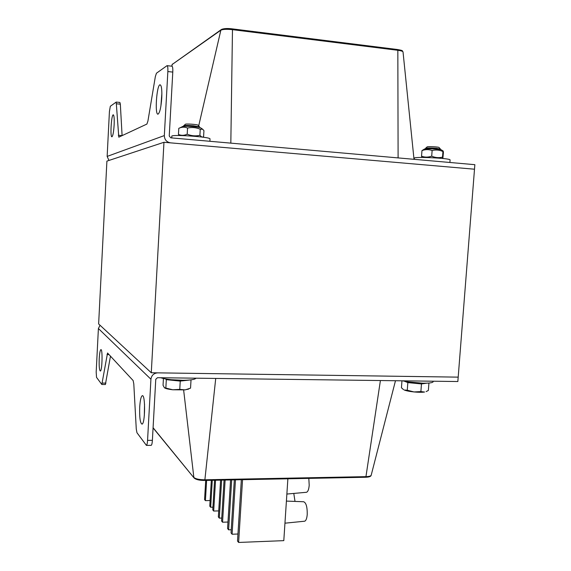 <?xml version="1.0" encoding="UTF-8"?>
<svg xmlns="http://www.w3.org/2000/svg" width="571" height="571" viewBox="0 0 571 571"><rect width="100%" height="100%" fill="white"/><g stroke="black" fill="none" stroke-linecap="round" stroke-linejoin="round"><path stroke-width="0.86" d="M151.279 372.763L458.192 377.138L474.858 164.684L170.779 137.832L169.237 136.019L172.785 72.089L167.853 71.553C167.995 67.806 167.731 65.836 167.039 65.658L156.44 73.224L155.341 76.614L147.925 121.052L146.904 124.064L118.789 137.168L116.206 102.073L110.324 106.27L109.425 111.488L107.148 156.411L164.334 135.577C164.505 139.681 166.561 142.108 170.501 142.85L474.501 169.209L163.963 142.286L151.279 372.763L98.633 323.95L106.905 161.122L163.963 142.286M161.879 93.33L160.894 106.113M161.764 97.926C161.051 107.377 159.823 112.772 158.067 114.121C154.605 115.485 156.625 84.908 160.023 84.786C161.5 85.2 162.078 89.583 161.764 97.926M167.182 65.672L171.942 66.2C172.649 66.386 172.927 68.349 172.785 72.089M116.263 102.081L119.889 102.437L120.331 104.165L122.094 135.627L118.318 135.27M114.136 124.928C113.679 131.908 112.951 135.862 111.959 136.783C109.989 137.697 111.316 114.75 113.236 114.8C114.079 115.185 114.378 118.561 114.136 124.928M167.853 71.553L164.334 135.577M108.968 160.444L107.148 156.411M99.226 358.688C99.554 353.278 100.103 350.259 100.874 349.638C102.766 348.538 102.209 371.064 100.346 371.043C99.347 370.308 98.969 366.189 99.226 358.688M98.398 328.539L96.185 372.021L96.535 377.374L101.816 384.483L107.541 353.014L133.143 380.557L133.8 383.912L136.269 429.035L136.961 432.732L146.412 445.38C146.983 445.03 147.361 443.353 147.561 440.362L150.922 379.23L98.398 328.539L100.025 325.242M150.922 379.23C151.536 375.318 153.806 373.191 157.732 372.856L458.192 377.138L457.849 381.528L157.468 377.695L155.769 379.294L152.386 440.334C152.186 443.317 151.793 444.987 151.215 445.337L151.087 445.344M110.489 356.104L105.385 384.519M144.534 404.09L144.327 415.738M139.709 407.052C140.152 400.328 140.994 396.552 142.25 395.724C145.491 393.969 145.262 423.889 142.015 424.132C140.173 423.125 139.41 417.437 139.709 407.052M402.648 380.821C408.693 382.227 415.609 383.02 423.411 383.205C429.292 383.234 432.525 382.777 433.103 381.835L433.118 381.606M160.679 377.738C165.404 379.237 172.264 380.086 181.257 380.293C189.972 380.3 194.897 379.601 196.031 378.188M450.084 160.03L450.091 159.909C450.155 158.124 412.39 156.397 414.346 158.253L414.268 159.33M210.021 139.046L210.028 138.874C209.971 136.762 169.544 134.114 171.814 136.369L171.728 137.918M287.877 478.798L283.801 540.644L238.621 542.45L242.547 479.69M211.327 480.311L209.771 506.127L210.663 507.248L212.284 480.29M205.71 480.418L204.568 499.568L205.417 500.646L206.623 480.404M205.417 500.646L210.107 500.517M212.933 507.184L210.663 507.248M220.592 480.125L218.358 516.933L219.307 518.133L221.627 480.104M214.56 480.247L212.769 509.896L213.682 511.052L215.545 480.225M213.682 511.052L218.722 510.902M221.748 518.054L219.307 518.133M230.57 479.933L227.572 528.539L228.607 529.838L231.683 479.904M224.068 480.061L221.569 520.98L222.554 522.215L225.131 480.04M222.554 522.215L227.979 522.037M231.234 529.745L228.607 529.838M237.95 534.013L232.097 534.235L231.041 532.9L234.317 479.854M241.34 479.719L237.515 541.051L238.621 542.45M232.097 534.235L235.466 479.833M295.007 501.417L293.787 493.43M304.364 521.244L304.671 521.209C306.035 520.673 306.891 518.404 307.234 514.414C307.319 506.912 306.106 502.694 303.615 501.745L286.406 501.088M306.213 492.309L306.527 492.281C307.955 491.724 308.847 489.383 309.204 485.25L308.818 478.384M183.598 126.362L183.612 125.827C184.369 125.327 187.616 125.299 193.369 125.756L199.536 126.876L198.066 125.206C197.702 124.392 184.89 123.55 185.268 124.364L183.791 125.677M163.427 378.509L163.049 385.297L164.384 387.709L172.735 389.772C168.959 389.351 166.347 388.787 164.905 388.066L164.684 387.937M179.765 389.379L185.118 389.879L172.735 389.772L179.765 389.379L180.243 381.093L190.885 379.865M188.937 388.88L185.118 389.879L190.543 388.159L191.021 379.965M165.49 378.93L166.318 379.665L180.243 381.093M171.086 379.708L183.177 380.3M166.318 379.665L165.854 387.923M440.377 149.002L439.035 147.496C438.785 146.826 426.744 146.297 427.065 146.975L425.623 148.239M425.459 148.888L425.495 148.36C426.665 147.868 430.291 147.846 436.372 148.289L440.398 149.095M401.963 380.814L401.449 387.773L403.511 389.615M407.273 390.236L413.989 391.942C409.55 391.47 406.309 390.828 404.261 390.014L407.273 390.236L407.837 382.606L421.469 383.933L426.808 383.162M420.884 391.585L424.567 392.034C421.983 392.391 418.457 392.356 413.989 391.942L420.884 391.585L421.469 383.933M426.123 391.613L428.364 390.436L428.928 383.034M404.468 381.235L407.837 382.606M408.051 381.892L422.683 383.191M442.853 158.488L443.41 152.557L443.224 151.065L442.939 151.515C439.449 149.93 435.837 149.595 432.126 150.516C428.8 149.295 425.416 149.324 421.962 150.601L424.239 149.195C424.01 148.282 440.912 149.024 441.497 149.959L443.182 151.044M421.762 157.439L421.548 156.19C424.81 157.425 428.193 157.418 431.705 156.154C435.223 157.732 438.828 158.06 442.518 157.125L442.653 158.467M421.962 150.601L421.548 156.19M432.126 150.516L431.705 156.154M442.939 151.515L442.518 157.125M179.808 127.918L182.285 126.705C182.013 125.62 199.943 126.798 200.721 127.918L202.441 129.067M202.362 137.097L203.59 136.662L203.94 130.645L202.719 129.253L200.25 129.217C196.11 127.469 191.87 127.083 187.545 128.054C184.676 126.791 181.764 126.89 178.794 128.347L178.452 134.413C181.264 135.691 184.176 135.613 187.195 134.171C191.371 135.919 195.603 136.298 199.893 135.313L201.763 137.019M179.43 135.513L178.452 134.413M187.545 128.054L187.195 134.171M200.25 129.217L199.893 135.313M116.627 103.808L120.331 104.165M232.233 28.885L232.476 29.663L397.837 50.291L397.502 49.52L232.347 28.9M398.101 157.903L397.837 50.291C400.978 50.712 402.705 51.254 403.026 51.918L403.033 52.04M232.283 28.864C227.586 28.272 223.996 28.457 221.512 29.421L220.856 30.199C222.854 29.249 226.73 29.071 232.476 29.663L230.827 143.135M221.098 29.713L172.228 64.43L220.856 30.199L198.687 125.913M171.728 66.179L172.228 64.43L171.821 66.193M152.386 440.334L147.561 440.362M107.005 354.562L109.097 354.605M102.295 383.077L105.935 383.12M153.071 427.9L194.083 477.984L153.085 427.708M371.214 475.115L371.157 475.336C370.665 476.114 368.93 476.549 365.947 476.642L365.469 477.22M204.568 480.397L204.882 479.79C199.315 479.74 195.639 478.962 193.855 477.449L183.634 390.014M380.407 380.536L365.947 476.642L204.882 479.79L215.724 378.437M397.502 49.52L232.311 28.871M397.552 49.527C403.833 50.698 401.863 50.591 403.026 51.918L414.011 159.309M172.107 64.559L172.406 64.066M146.412 445.38L151.215 445.337M101.816 384.483L105.442 384.519M194.083 477.984C195.967 479.64 199.493 480.461 204.654 480.439L365.611 477.263C369.087 477.135 370.936 476.485 371.157 475.336L395.482 380.729M433.103 381.835L433.153 381.207M450.091 159.909L449.898 162.478M210.028 138.874L209.885 141.287M306.527 492.281L286.87 494.051M304.671 521.209L284.95 523.186M199.522 127.49L199.557 126.912M187.809 389.386L188.573 389.015M440.362 149.602L440.405 149.038"/></g></svg>
